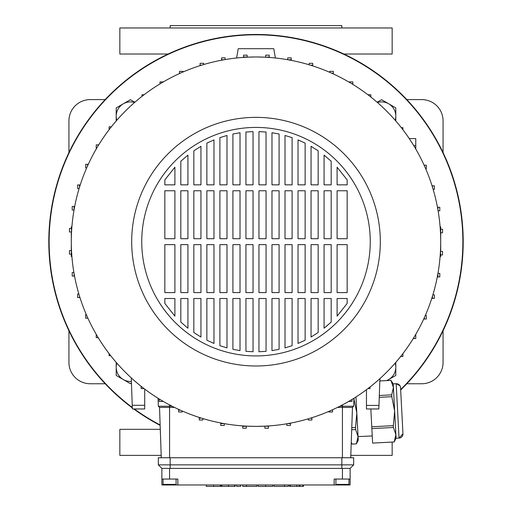 <?xml version="1.0" encoding="UTF-8"?>
<svg xmlns="http://www.w3.org/2000/svg" width="512" height="512" viewBox="0 0 512 512"><rect width="100%" height="100%" fill="white"/><g stroke="black" fill="none" stroke-linecap="round" stroke-linejoin="round"><path stroke-width="0.77" d="M341.837 27.968L341.837 25.6L170.163 25.6L170.163 27.968M350.803 455.379L392.154 455.379L392.154 442.086M343.827 54.016L392.154 54.016L392.154 27.968L119.846 27.968L119.846 54.016L168.173 54.016M160.288 429.331L119.846 429.331L119.846 455.379L161.197 455.379M105.19 383.75L90.246 383.75A21.312 21.312 0 0 1 68.934 362.438L68.934 330.758M443.066 330.758L443.066 362.438A21.312 21.312 0 0 1 421.754 383.75L406.81 383.75M406.81 99.597L421.754 99.597A21.312 21.312 0 0 1 443.066 120.909L443.066 152.595M68.934 152.595L68.934 120.909A21.312 21.312 0 0 1 90.246 99.597L105.19 99.597M48.806 241.677A207.194 207.194 0 0 1 256 34.477A207.194 207.194 0 0 1 400.666 390.003A207.194 207.194 0 0 0 256 34.477A207.194 207.194 0 0 0 132.32 407.904A207.194 207.194 0 0 1 48.806 241.677M160.154 425.363A207.194 207.194 0 0 1 133.76 408.966A207.194 207.194 0 0 0 160.154 425.363M377.139 102.253L381.581 99.693L388.685 103.789A14.208 14.208 0 0 0 377.434 102.509M395.168 120.243A14.208 14.208 0 0 0 388.685 103.789L395.789 107.891L395.789 120.954M116.211 120.954L116.211 107.891L130.419 99.693L134.861 102.253M134.566 102.509A14.208 14.208 0 0 0 116.832 120.243M386.458 380.595A14.208 14.208 0 0 0 395.789 367.251L395.789 375.456L386.925 380.57M395.789 362.394L395.789 367.251A14.208 14.208 0 0 0 395.168 363.104M131.456 383.059L130.419 383.661L123.315 379.558A14.208 14.208 0 0 0 131.398 381.427M116.832 363.104A14.208 14.208 0 0 0 123.315 379.558L116.211 375.456L116.211 362.394M400.64 389.562A206.861 206.861 0 0 0 256 34.81A206.861 206.861 0 0 0 132.307 407.482M134.323 408.966A206.861 206.861 0 0 0 160.141 424.986M440.09 256.634L440.698 256.474L440.698 254.938M440.698 251.386L440.506 250.144M440.506 233.203L440.698 232.794M440.698 229.242L440.698 226.874L440.09 226.714M71.91 226.714L71.302 226.874L71.302 228.41M71.302 231.962L71.494 233.203M71.494 250.144L71.302 250.554M71.302 254.106L71.302 256.474L71.91 256.634M264.474 426.176L256 426.374A184.698 184.698 0 0 0 440.698 241.677A184.698 184.698 0 0 0 256 56.973L264.474 57.171M256 365.99A124.314 124.314 0 0 0 380.314 241.677A124.314 124.314 0 0 0 256 117.357A124.314 124.314 0 0 0 131.686 241.677A124.314 124.314 0 0 0 256 365.99M256 127.424A114.253 114.253 0 0 0 141.747 241.677A114.253 114.253 0 0 0 256 355.93A114.253 114.253 0 0 0 370.253 241.677A114.253 114.253 0 0 0 256 127.424M335.917 479.059L335.917 484.39L348.941 484.39L348.941 479.059M176.083 479.059L176.083 484.39L163.059 484.39L163.059 479.059M286.861 423.776L286.861 425.466L290.413 425.466L290.413 423.59L287.949 423.59M290.413 423.142L290.413 423.59M264.883 426.323L264.883 428.205L268.435 428.205L268.435 426.323L264.883 426.157M268.435 425.952L268.435 426.323M242.739 426.323L242.739 428.205L246.291 428.205L246.291 426.323L242.739 426.323L242.739 425.894M220.762 422.982L220.762 425.466L224.314 425.466L224.314 423.635M334.144 484.979L334.144 479.059L342.432 479.059L342.432 468.403L350.125 468.403L350.125 484.979L161.875 484.979L161.875 468.403L169.568 468.403L169.568 479.059L161.875 479.059M158.061 398.272L158.342 406.246L159.526 407.43L161.28 457.747M353.939 398.272L353.658 406.246L352.474 407.43L337.478 407.43M141.152 386.33L141.152 388.589L144.064 388.589M370.016 386.982L370.016 388.589L367.936 388.589M440.698 233.254L440.698 250.093M247.526 57.171L256 56.973A184.698 184.698 0 0 0 71.302 241.677A184.698 184.698 0 0 0 256 426.374L247.526 426.176M71.302 250.093L71.302 233.254M158.342 406.246L172.154 406.246M174.522 407.43L159.526 407.43M339.846 406.246L353.658 406.246M275.398 57.997L273.76 48.685L238.24 48.685L236.602 57.997M352.474 407.43L350.72 457.747M161.875 468.403L158.323 464.851L158.323 457.747L170.163 457.747L170.163 468.403L169.568 468.403M342.432 468.403L341.837 468.403L341.837 457.747L170.163 457.747M341.837 457.747L353.677 457.747L353.677 464.851L350.125 468.403M353.677 464.851L158.323 464.851M98.202 337.664L96.224 337.664L96.224 334.33M110.694 355.693L109.088 355.693L109.088 353.613M141.638 386.707L141.152 386.707M144.704 389.075L144.704 408.966L132.358 408.966L132.23 405.286L144.704 405.286M159.181 398.963L159.181 401.453L162.733 401.453L162.733 401.094M160.179 399.571L159.181 399.571M78.867 294.003L77.645 294.003L77.645 297.555L79.52 297.555L79.52 296.154M79.955 297.555L79.52 297.555M73.894 272.531L72.211 272.531L72.211 276.083L74.086 276.083L74.086 273.626M74.534 276.083L74.086 276.083M71.718 254.106L71.347 254.106L71.347 250.554L69.472 250.554L69.472 254.106L71.347 254.106M86.323 314.63L85.69 314.63L85.69 318.182L87.565 318.182L87.565 317.459M87.891 318.182L87.565 318.182M71.558 231.962L71.347 228.41L69.472 228.41L69.472 231.962L71.347 231.962M71.776 228.41L71.347 228.41M74.694 206.438L72.211 206.438L72.211 209.99L74.042 209.99M74.086 209.722L74.086 206.438M80.224 184.966L77.645 184.966L77.645 188.518L79.117 188.518M79.52 187.194L79.52 184.966M88.275 164.333L85.69 164.333L85.69 167.885L86.682 167.885M87.565 165.888L87.565 164.333M111.347 126.829L109.088 126.829L109.088 129.734M110.963 127.315L110.963 126.829M141.984 96.365L141.984 94.758L144.064 94.758M160.013 83.878L160.013 81.901L163.341 81.901M98.714 144.858L96.224 144.858L96.224 148.41L96.576 148.41M98.099 145.856L98.099 144.858M415.424 334.938L415.776 334.938L415.776 338.49L413.901 338.49L413.901 337.498M413.286 338.49L413.901 338.49M400.653 356.518L402.912 356.518L402.912 353.613M401.037 356.032L401.037 356.518M366.464 405.421L378.963 405.421L378.842 408.966L366.464 408.966L366.464 389.696M351.987 399.469L351.987 401.453L348.659 401.453M423.725 319.014L426.31 319.014L426.31 315.462L425.318 315.462M424.435 317.459L424.435 319.014M431.776 298.381L434.355 298.381L434.355 294.829L432.883 294.829M432.48 296.154L432.48 298.381M437.306 276.915L439.789 276.915L439.789 273.363L437.958 273.363M437.914 273.626L437.914 276.915M440.442 251.386L440.653 254.938L442.528 254.938L442.528 251.386L440.653 251.386M440.224 254.938L440.653 254.938M440.282 229.242L440.653 229.242L440.653 232.794L442.528 232.794L442.528 229.242L440.653 229.242M438.106 210.816L439.789 210.816L439.789 207.264L437.914 207.264L437.914 209.722M437.466 207.264L437.914 207.264M433.133 189.35L434.355 189.35L434.355 185.798L432.48 185.798L432.48 187.194M432.045 185.798L432.48 185.798M425.677 168.717L426.31 168.717L426.31 165.165L424.435 165.165L424.435 165.888M424.109 165.165L424.435 165.165M401.306 127.661L402.912 127.661L402.912 129.734M367.936 94.758L370.848 94.758L370.848 96.64L370.362 96.64M370.848 97.024L370.848 96.64M352.819 84.384L352.819 81.901L349.267 81.901L349.267 82.253M351.821 83.776L352.819 83.776M413.798 145.683L415.776 145.683L415.776 149.018M409.248 138.579L415.776 138.579L415.776 145.683M333.338 73.946L333.338 71.36L329.786 71.36L329.786 72.352M331.789 73.242L333.338 73.242M312.704 65.894L312.704 63.315L309.152 63.315L309.152 64.787M310.483 65.197L312.704 65.197M291.238 60.365L291.238 57.882L287.686 57.882L287.686 59.712M287.949 59.757L291.238 59.757M265.709 57.229L269.261 57.024L269.261 55.142L265.709 55.142L265.709 57.024M269.261 57.453L269.261 57.024M225.139 59.571L225.139 57.882L221.587 57.882L221.587 59.757L224.051 59.757M221.587 60.211L221.587 59.757M203.674 64.544L203.674 63.315L200.122 63.315L200.122 65.197L201.517 65.197M200.122 65.632L200.122 65.197M243.565 57.024L247.117 57.024L247.117 55.142L243.565 55.142L243.565 57.395M183.04 71.994L183.04 71.36L179.488 71.36L179.488 73.242L180.211 73.242M179.488 73.568L179.488 73.242M328.96 411.354L328.96 411.987L332.512 411.987L332.512 410.106L331.789 410.106M332.512 409.779L332.512 410.106M308.326 418.803L308.326 420.032L311.878 420.032L311.878 418.157L310.483 418.157M311.878 417.715L311.878 418.157M224.051 423.59L220.762 423.59M199.296 417.453L199.296 420.032L202.848 420.032L202.848 418.56M201.517 418.157L199.296 418.157M178.662 409.402L178.662 411.987L182.214 411.987L182.214 410.995M180.211 410.106L178.662 410.106M341.837 468.403L170.163 468.403M177.856 484.979L177.856 479.059L169.568 479.059M342.432 479.059L350.125 479.059M187.923 328.218L180.819 322.118L180.819 298.502L187.923 298.502L187.923 328.218L180.819 322.118M213.971 343.443L206.867 340.211L206.867 298.502L213.971 298.502L213.971 343.443L212.531 342.842M213.421 140.128L213.971 139.904L213.971 184.845L206.867 184.845L206.867 143.136L208.582 142.298M226.995 347.891L219.891 345.696L219.891 298.502L226.995 298.502L226.995 347.891L219.891 345.696M219.891 137.658L226.995 135.456L226.995 184.845L219.891 184.845L219.891 137.658L226.995 135.456M240.019 350.618L232.915 349.338L232.915 298.502L240.019 298.502L240.019 350.618L238.483 350.381M266.061 351.322L258.957 351.744L258.957 298.502L266.061 298.502L266.061 351.322L258.957 351.744M266.022 132.019L266.061 184.845L258.957 184.845L258.957 131.603L260.531 131.661M279.085 349.338L271.981 350.618L271.981 298.502L279.085 298.502L279.085 349.338L271.981 350.618M277.414 133.67L279.085 134.01L279.085 184.845L271.981 184.845L271.981 132.73L274.362 133.107M292.109 345.696L285.005 347.891L285.005 298.502L292.109 298.502L292.109 345.696L285.005 347.891M305.133 340.211L298.029 343.443L298.029 298.502L305.133 298.502L305.133 340.211L303.731 340.902M303.738 142.451L305.133 143.136L305.133 184.845L298.029 184.845L298.029 139.904L300.422 140.922M318.157 332.563L311.053 337.03L311.053 298.502L318.157 298.502L318.157 332.563L311.053 337.03M316.538 149.696L318.157 150.79L318.157 184.845L311.053 184.845L311.053 146.317L312.499 147.168M327.571 325.35L324.077 328.218L324.077 298.502L331.181 298.502L331.181 322.118L330.374 322.867M324.077 155.13L331.181 161.229L331.181 184.845L324.077 184.845L324.077 155.13L325.536 156.301M331.181 190.765L331.181 238.714L324.077 238.714L324.077 190.765L331.181 190.765M337.101 238.714L337.101 190.765L347.168 190.765L347.168 238.714L337.101 238.714M337.101 292.582L337.101 244.634L347.168 244.634L347.168 292.582L337.101 292.582M331.181 244.634L331.181 292.582L324.077 292.582L324.077 244.634L331.181 244.634M337.101 184.845L337.101 167.2L347.168 179.923L347.168 184.845L337.101 184.845M337.101 316.147L337.101 298.502L347.168 298.502L347.168 303.424L337.101 316.147M318.157 190.765L318.157 238.714L311.053 238.714L311.053 190.765L318.157 190.765M318.157 244.634L318.157 292.582L311.053 292.582L311.053 244.634L318.157 244.634M305.133 190.765L305.133 238.714L298.029 238.714L298.029 190.765L305.133 190.765M305.133 244.634L305.133 292.582L298.029 292.582L298.029 244.634L305.133 244.634M292.109 190.765L292.109 238.714L285.005 238.714L285.005 190.765L292.109 190.765M292.109 244.634L292.109 292.582L285.005 292.582L285.005 244.634L292.109 244.634M292.109 137.658L292.109 184.845L285.005 184.845L285.005 135.456L292.109 137.658M279.085 190.765L279.085 238.714L271.981 238.714L271.981 190.765L279.085 190.765M279.085 244.634L279.085 292.582L271.981 292.582L271.981 244.634L279.085 244.634M266.061 190.765L266.061 238.714L258.957 238.714L258.957 190.765L266.061 190.765M266.061 244.634L266.061 292.582L258.957 292.582L258.957 244.634L266.061 244.634M253.043 190.765L253.043 238.714L245.939 238.714L245.939 190.765L253.043 190.765M253.043 244.634L253.043 292.582L245.939 292.582L245.939 244.634L253.043 244.634M253.043 131.603L253.043 184.845L245.939 184.845L245.939 132.026L253.043 131.603M253.043 298.502L253.043 351.744L245.939 351.322L245.939 298.502L253.043 298.502M240.019 190.765L240.019 238.714L232.915 238.714L232.915 190.765L240.019 190.765M240.019 244.634L240.019 292.582L232.915 292.582L232.915 244.634L240.019 244.634M240.019 132.73L240.019 184.845L232.915 184.845L232.915 134.01L240.019 132.73M226.995 190.765L226.995 238.714L219.891 238.714L219.891 190.765L226.995 190.765M226.995 244.634L226.995 292.582L219.891 292.582L219.891 244.634L226.995 244.634M213.971 190.765L213.971 238.714L206.867 238.714L206.867 190.765L213.971 190.765M213.971 244.634L213.971 292.582L206.867 292.582L206.867 244.634L213.971 244.634M200.947 190.765L200.947 238.714L193.843 238.714L193.843 190.765L200.947 190.765M200.947 244.634L200.947 292.582L193.843 292.582L193.843 244.634L200.947 244.634M200.947 146.317L200.947 184.845L193.843 184.845L193.843 150.79L200.947 146.317M200.947 298.502L200.947 337.03L193.843 332.563L193.843 298.502L200.947 298.502M187.923 190.765L187.923 238.714L180.819 238.714L180.819 190.765L187.923 190.765M187.923 244.634L187.923 292.582L180.819 292.582L180.819 244.634L187.923 244.634M187.923 155.13L187.923 184.845L180.819 184.845L180.819 161.229L187.923 155.13M174.899 167.2L174.899 184.845L164.832 184.845L164.832 179.923L174.899 167.2M174.899 190.765L174.899 238.714L164.832 238.714L164.832 190.765L174.899 190.765M174.899 244.634L174.899 292.582L164.832 292.582L164.832 244.634L174.899 244.634M174.899 298.502L174.899 316.147L164.832 303.424L164.832 298.502L174.899 298.502M331.181 322.118L324.077 328.218M311.053 146.317L318.157 150.79M298.029 139.904L305.133 143.136M271.981 132.73L279.085 134.01M258.957 131.603L266.061 132.026M206.867 143.136L213.971 139.904M378.963 405.421L379.898 378.65M131.277 377.901L132.23 405.286M220.378 484.979L220.378 486.4L220.294 484.979M220.294 486.4L206.298 486.4L206.298 484.979M236.595 484.979L236.595 486.4L240.64 486.4L240.64 484.979M246.637 486.4L256.966 486.4L242.746 486.4L242.746 484.979M246.445 486.4L246.445 484.979M246.394 486.4L246.394 484.979M272.749 486.4L272.749 484.979L272.73 486.4L258.221 486.4L258.221 484.979M299.302 484.979L299.302 486.4L289.549 486.4L289.549 484.979L289.549 486.4M290.266 486.4L290.266 484.979M235.066 484.979L235.066 486.4L221.152 486.4L221.152 484.979L221.152 486.4M234.579 486.4L234.579 484.979M221.869 486.4L221.869 484.979M302.848 484.979L302.848 486.4L299.904 486.4L299.91 484.979M288.416 484.979L288.416 486.4L274.035 486.4L284.672 486.4M284.538 486.4L284.538 484.979M284.506 486.4L284.506 484.979M402.733 429.459L402.957 433.747L402.733 429.459M400.883 394.138L402.618 427.245M371.859 428.608L371.77 426.784L393.325 425.651L393.421 427.482L371.859 428.608L372.621 443.091L394.182 441.978L395.891 434.611L396.077 438.253L394.182 441.978M372.621 443.091L394.182 441.965M351.245 442.637L352.205 444.109L356.384 443.891L358.054 436.595L372.25 435.949M351.258 442.368L352.198 444.09L356.384 443.872L357.702 440.23M399.955 385.715L396.186 383.712A4.141 4.141 0 0 1 400.538 387.635L402.957 433.747A4.141 4.141 0 0 1 399.034 438.099L396.186 383.712L393.229 383.866L393.421 387.507L390.95 380.378L379.821 380.96M393.229 383.866L390.95 380.378M402.957 433.747L399.034 438.099L396.077 438.253M370.835 408.966L371.77 426.784M379.309 395.507L391.712 394.861L393.421 387.507L395.891 434.611L393.421 427.482M393.325 425.651L394.656 411.059L391.808 396.691L379.245 397.344M391.712 394.861L391.808 396.691M355.974 396.973L358.246 440.237L356.384 443.891M358.054 436.595L355.629 429.536L351.693 429.741M351.77 427.68L355.52 427.488L355.629 429.536M355.52 427.488L356.819 413.043L353.92 398.822M353.99 398.234L354.022 398.816M169.568 404.902L169.568 457.747M342.432 404.902L342.432 457.747M169.568 484.39L169.568 484.979M342.432 484.39L342.432 484.979M213.651 486.4L213.651 484.979M265.587 486.4L265.587 484.979M296.832 486.4L296.832 484.979M228.442 486.4L228.442 484.979M256.966 486.4L256.966 484.979M303.462 486.4L303.462 484.979M274.035 486.4L274.035 484.979M400.051 385.888L400.365 386.637M400.493 387.2L400.538 387.635M379.821 380.941L390.95 380.358"/></g></svg>
